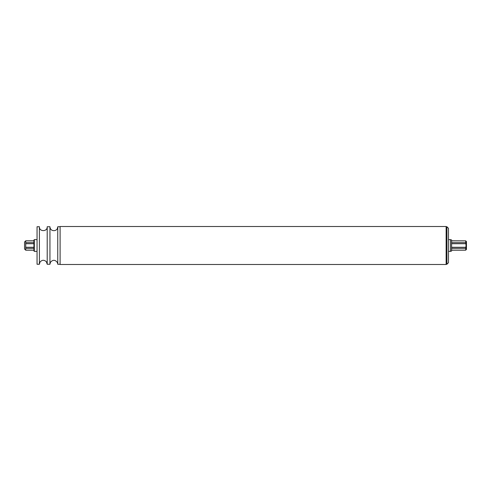 <?xml version="1.0" encoding="UTF-8"?>
<svg xmlns="http://www.w3.org/2000/svg" width="491" height="491" viewBox="0 0 491 491"><rect width="100%" height="100%" fill="white"/><g stroke="black" fill="none" stroke-linecap="round" stroke-linejoin="round"><path stroke-width="0.74" d="M49.947 226.744L49.947 264.256L47.21 264.256L47.21 226.744L49.947 226.744M60.105 226.744L57.76 226.744L57.76 264.256L60.105 264.256M39.397 226.744L39.397 264.256L37.052 264.256L37.052 226.744L39.397 226.744M34.321 251.361L33.928 250.969L33.928 240.031L34.321 239.639L34.321 251.361L37.052 251.361M450.431 245.5L450.431 239.639L448.479 239.639L448.479 251.361L450.431 251.361L450.431 245.5M450.431 239.639L451.603 239.952L451.603 251.048L450.431 251.361M448.479 228.309L448.479 262.691L446.914 264.256L446.914 226.744L448.479 228.309M446.135 226.511L446.135 264.489L60.105 264.489L60.105 226.511L446.135 226.511M451.603 240.854L465.671 240.854L451.603 240.811M465.671 240.854L466.02 245.5L465.671 250.189L451.603 250.189M465.671 240.811L466.45 241.59L466.45 249.41L465.671 250.189M25.722 250.189L24.55 249.017L24.55 241.983L25.722 240.811L25.722 250.189L33.928 250.189M25.722 242.634L33.928 242.634M33.928 243.72L25.722 243.72M33.928 240.854L25.722 240.854M25.722 247.28L33.928 247.28M33.928 248.366L25.722 248.366M25.722 250.146L33.928 250.146M451.603 250.146L465.671 250.146M451.603 248.366L465.671 248.366M451.603 247.28L465.671 247.28M451.603 243.72L465.671 243.72M451.603 242.634L465.671 242.634M57.76 226.824L57.367 228.53C57.416 228.984 55.428 231.629 52.021 230.273C50.696 229.506 50.002 228.358 49.947 226.824M49.947 264.176L50.413 262.323C52.856 259.549 55.188 259.635 57.422 262.581L57.76 264.176M47.21 226.824C47.455 231.862 39.157 231.862 39.397 226.824M39.397 264.176L39.924 262.212C41.901 259.819 44.043 259.659 46.357 261.734L47.21 264.176M34.321 239.639L37.052 239.639M446.135 264.256L446.914 264.256M446.135 226.744L446.914 226.744M25.722 240.811L33.928 240.811"/></g></svg>
